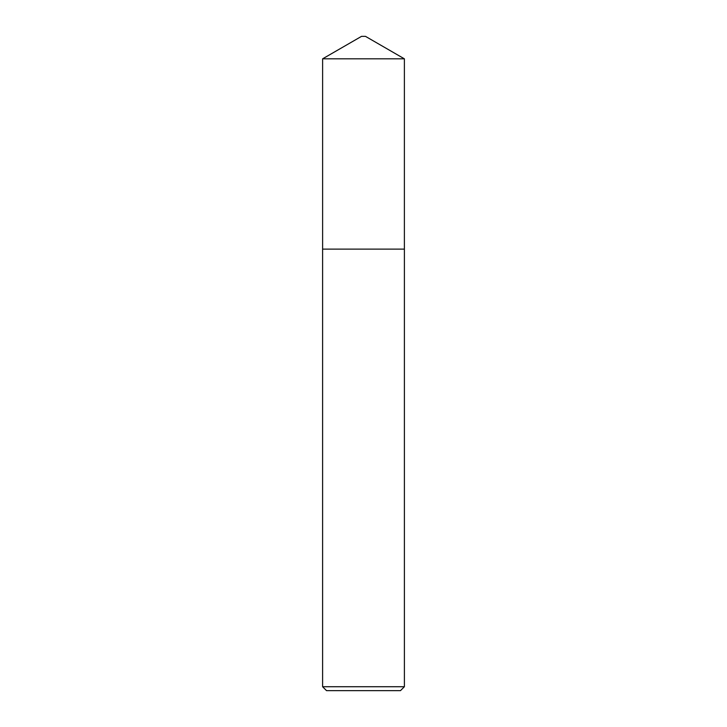 <?xml version="1.0" encoding="UTF-8"?>
<svg xmlns="http://www.w3.org/2000/svg" width="727" height="727" viewBox="0 0 727 727"><rect width="100%" height="100%" fill="white"/><g stroke="black" fill="none" stroke-linecap="round" stroke-linejoin="round"><path stroke-width="1.09" d="M404.385 249.125L404.385 58.823L322.615 58.823L322.615 249.125L404.394 249.125L404.394 686.724L400.468 690.65L326.532 690.65L322.606 686.724L404.394 686.724M322.615 58.823L361.537 36.35L365.463 36.35L404.385 58.823M322.606 686.724L322.606 249.125"/></g></svg>
